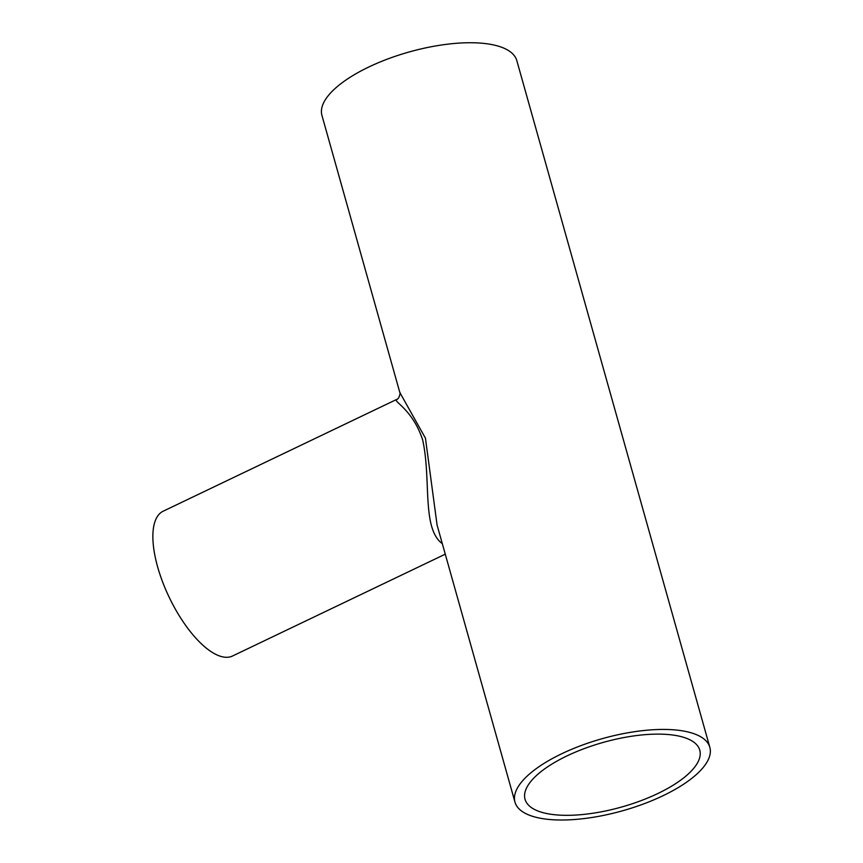 <?xml version="1.0" encoding="UTF-8"?>
<svg xmlns="http://www.w3.org/2000/svg" width="863" height="863" viewBox="0 0 863 863"><rect width="100%" height="100%" fill="white"/><g stroke="black" fill="none" stroke-linecap="round" stroke-linejoin="round"><path stroke-width="1.29" d="M657.822 793.529A90.744 33.592 -15.7 0 1 525.038 799.278A90.744 33.592 -15.7 0 1 603.313 742.385A90.744 33.592 -15.7 0 1 699.764 750.163A90.744 33.592 -15.7 0 1 657.822 793.529M663.064 795.697A101.219 37.465 -15.7 0 1 514.963 802.115A101.219 37.465 -15.7 0 1 602.266 738.652A101.219 37.465 -15.7 0 1 709.839 747.336A101.219 37.465 -15.7 0 1 663.064 795.697M396.462 399.547C399.342 399.353 400.756 391.565 399.817 392.492L321.942 115.405A101.219 37.465 -15.7 0 1 409.245 51.953A101.219 37.465 -15.7 0 1 516.818 60.626L709.839 747.336M399.817 392.492L425.448 438.188L437.077 525.038L514.963 802.115M442.32 543.69C421.554 528.339 431.435 479.882 422.708 440.108C413.032 409.979 393.55 401.694 396.462 399.537L163.172 511.209A80.281 31.748 64.4 0 0 157.659 566.991A80.281 31.748 64.4 0 0 232.492 656.031L445.265 554.175"/></g></svg>
